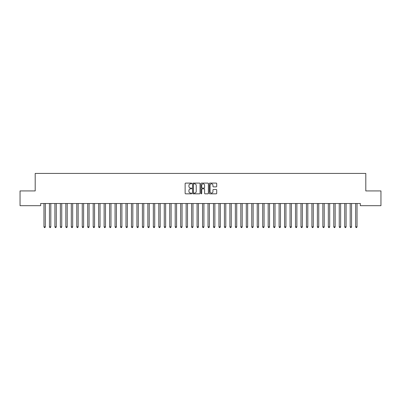 <?xml version="1.0" encoding="UTF-8"?>
<svg xmlns="http://www.w3.org/2000/svg" width="401" height="401" viewBox="0 0 401 401"><rect width="100%" height="100%" fill="white"/><g stroke="black" fill="none" stroke-linecap="round" stroke-linejoin="round"><path stroke-width="0.6" d="M191.753 183.473A0.376 0.376 0 0 0 191.377 183.097L185.673 183.097A0.536 0.536 0 0 0 185.137 183.633L185.137 193.297A0.536 0.536 0 0 0 185.673 193.833L191.377 193.833A0.376 0.376 0 0 0 191.753 193.457A0.376 0.376 0 0 0 191.377 193.081L190.635 193.081A1.719 1.719 0 0 1 188.921 191.362L188.921 190.56A1.719 1.719 0 0 1 190.635 188.841L191.377 188.841A0.376 0.376 0 0 0 191.753 188.465A0.376 0.376 0 0 0 191.377 188.089L190.635 188.089A1.719 1.719 0 0 1 188.921 186.37L188.921 185.568A1.719 1.719 0 0 1 190.635 183.848L191.377 183.848A0.376 0.376 0 0 0 191.753 183.473M216.184 186.881A0.536 0.536 0 0 0 216.72 186.345L216.72 183.633A0.536 0.536 0 0 0 216.184 183.097L209.853 183.097A0.536 0.536 0 0 0 209.317 183.633L209.317 193.297A0.536 0.536 0 0 0 209.853 193.833L216.184 193.833A0.536 0.536 0 0 0 216.72 193.297L216.72 190.019A0.536 0.536 0 0 0 216.184 189.483L213.477 189.483A0.536 0.536 0 0 0 212.941 190.019L212.941 191.643A1.434 1.434 0 0 1 211.502 193.081A1.434 1.434 0 0 1 210.069 191.643L210.069 185.282A1.434 1.434 0 0 1 211.502 183.848A1.434 1.434 0 0 1 212.941 185.282L212.941 186.345A0.536 0.536 0 0 0 213.477 186.881L216.184 186.881M360.334 203.502L40.666 203.502L40.666 205.688L20.05 205.688L20.05 190.926L35.198 190.926L35.198 173.427L365.802 173.427L365.802 190.926L380.95 190.926L380.95 205.688L360.334 205.688L360.334 203.502M200.029 183.633A0.536 0.536 0 0 0 199.492 183.097L193.162 183.097A0.536 0.536 0 0 0 192.625 183.633L192.625 193.297A0.536 0.536 0 0 0 193.162 193.833L199.492 193.833A0.536 0.536 0 0 0 200.029 193.297L200.029 183.633M201.508 183.097L207.838 183.097A0.536 0.536 0 0 1 208.375 183.633L208.375 193.297A0.536 0.536 0 0 1 207.838 193.833L205.132 193.833A0.536 0.536 0 0 1 204.59 193.297L204.59 189.377A0.536 0.536 0 0 0 204.054 188.841L202.259 188.841A0.536 0.536 0 0 0 201.723 189.377L201.723 193.457A0.376 0.376 0 0 1 201.347 193.833A0.376 0.376 0 0 1 200.971 193.457L200.971 183.633A0.536 0.536 0 0 1 201.508 183.097M193.748 183.848A0.376 0.376 0 0 0 193.377 184.224L193.377 192.706A0.376 0.376 0 0 0 193.748 193.081L194.53 193.081A1.719 1.719 0 0 0 196.244 191.362L196.244 185.568A1.719 1.719 0 0 0 194.53 183.848L193.748 183.848M204.59 185.312A1.434 1.434 0 0 0 203.157 183.874A1.434 1.434 0 0 0 201.723 185.312L201.723 187.553A0.536 0.536 0 0 0 202.259 188.089L204.054 188.089A0.536 0.536 0 0 0 204.59 187.553L204.59 185.312M43.899 203.502L43.935 203.583A0.546 0.546 -179.3 0 1 43.975 203.788L43.975 226.861L45.338 226.861L45.338 203.788A0.546 0.546 -179.3 0 1 45.378 203.583L45.413 203.502M45.338 226.861L44.932 227.573L44.386 227.573L43.975 226.861M49.368 203.502L49.403 203.583A0.546 0.546 -179.3 0 1 49.443 203.788L49.443 226.861L50.807 226.861L50.807 203.788A0.546 0.546 -179.3 0 1 50.847 203.583L50.882 203.502M50.807 226.861L50.401 227.573L49.849 227.573L49.443 226.861M54.837 203.502L54.872 203.583A0.546 0.546 -179.3 0 1 54.912 203.788L54.912 226.861L56.275 226.861L56.275 203.788A0.546 0.546 -179.3 0 1 56.315 203.583L56.351 203.502M56.275 226.861L55.864 227.573L55.318 227.573L54.912 226.861M60.305 203.502L60.34 203.583A0.546 0.546 -179.3 0 1 60.376 203.788L60.376 226.861L61.744 226.861L61.744 203.788A0.546 0.546 -179.3 0 1 61.784 203.583L61.819 203.502M61.744 226.861L61.333 227.573L60.787 227.573L60.376 226.861M65.774 203.502L65.804 203.583A0.546 0.546 -179.3 0 1 65.844 203.788L65.844 226.861L67.213 226.861L67.213 203.788A0.546 0.546 -179.3 0 1 67.253 203.583L67.283 203.502M67.213 226.861L66.802 227.573L66.255 227.573L65.844 226.861M71.243 203.502L71.273 203.583A0.546 0.546 -179.3 0 1 71.313 203.788L71.313 226.861L72.681 226.861L72.681 203.788A0.546 0.546 -179.3 0 1 72.721 203.583L72.751 203.502M72.681 226.861L72.27 227.573L71.724 227.573L71.313 226.861M76.711 203.502L76.741 203.583A0.546 0.546 -179.3 0 1 76.781 203.788L76.781 226.861L78.15 226.861L78.15 203.788A0.546 0.546 -179.3 0 1 78.19 203.583L78.22 203.502M78.15 226.861L77.739 227.573L77.192 227.573L76.781 226.861M82.18 203.502L82.21 203.583A0.546 0.546 -179.3 0 1 82.25 203.788L82.25 226.861L83.619 226.861L83.619 203.788A0.546 0.546 -179.3 0 1 83.659 203.583L83.689 203.502M83.619 226.861L83.207 227.573L82.661 227.573L82.25 226.861M87.649 203.502L87.679 203.583A0.546 0.546 -179.3 0 1 87.719 203.788L87.719 226.861L89.087 226.861L89.087 203.788A0.546 0.546 -179.3 0 1 89.127 203.583L89.157 203.502M89.087 226.861L88.676 227.573L88.13 227.573L87.719 226.861M93.117 203.502L93.147 203.583A0.546 0.546 -179.3 0 1 93.187 203.788L93.187 226.861L94.556 226.861L94.556 203.788A0.546 0.546 -179.3 0 1 94.596 203.583L94.626 203.502M94.556 226.861L94.145 227.573L93.598 227.573L93.187 226.861M98.581 203.502L98.616 203.583A0.546 0.546 -179.3 0 1 98.656 203.788L98.656 226.861L100.024 226.861L100.024 203.788A0.546 0.546 -179.3 0 1 100.06 203.583L100.095 203.502M100.024 226.861L99.613 227.573L99.067 227.573L98.656 226.861M104.049 203.502L104.085 203.583A0.546 0.546 -179.3 0 1 104.125 203.788L104.125 226.861L105.488 226.861L105.488 203.788A0.546 0.546 -179.3 0 1 105.528 203.583L105.563 203.502M105.488 226.861L105.082 227.573L104.536 227.573L104.125 226.861M109.518 203.502L109.553 203.583A0.546 0.546 -179.3 0 1 109.593 203.788L109.593 226.861L110.957 226.861L110.957 203.788A0.546 0.546 -179.3 0 1 110.997 203.583L111.032 203.502M110.957 226.861L110.551 227.573L109.999 227.573L109.593 226.861M114.987 203.502L115.022 203.583A0.546 0.546 -179.3 0 1 115.062 203.788L115.062 226.861L116.425 226.861L116.425 203.788A0.546 0.546 -179.3 0 1 116.465 203.583L116.501 203.502M116.425 226.861L116.014 227.573L115.468 227.573L115.062 226.861M120.455 203.502L120.49 203.583A0.546 0.546 -179.3 0 1 120.526 203.788L120.526 226.861L121.894 226.861L121.894 203.788A0.546 0.546 -179.3 0 1 121.934 203.583L121.969 203.502M121.894 226.861L121.483 227.573L120.937 227.573L120.526 226.861M125.924 203.502L125.954 203.583A0.546 0.546 -179.3 0 1 125.994 203.788L125.994 226.861L127.363 226.861L127.363 203.788A0.546 0.546 -179.3 0 1 127.403 203.583L127.433 203.502M127.363 226.861L126.952 227.573L126.405 227.573L125.994 226.861M131.393 203.502L131.423 203.583A0.546 0.546 -179.3 0 1 131.463 203.788L131.463 226.861L132.831 226.861L132.831 203.788A0.546 0.546 -179.3 0 1 132.871 203.583L132.901 203.502M132.831 226.861L132.42 227.573L131.874 227.573L131.463 226.861M136.861 203.502L136.891 203.583A0.546 0.546 -179.3 0 1 136.931 203.788L136.931 226.861L138.3 226.861L138.3 203.788A0.546 0.546 -179.3 0 1 138.34 203.583L138.37 203.502M138.3 226.861L137.889 227.573L137.343 227.573L136.931 226.861M142.33 203.502L142.36 203.583A0.546 0.546 -179.3 0 1 142.4 203.788L142.4 226.861L143.769 226.861L143.769 203.788A0.546 0.546 -179.3 0 1 143.809 203.583L143.839 203.502M143.769 226.861L143.357 227.573L142.811 227.573L142.4 226.861M147.799 203.502L147.829 203.583A0.546 0.546 -179.3 0 1 147.869 203.788L147.869 226.861L149.237 226.861L149.237 203.788A0.546 0.546 -179.3 0 1 149.277 203.583L149.307 203.502M149.237 226.861L148.826 227.573L148.28 227.573L147.869 226.861M153.267 203.502L153.297 203.583A0.546 0.546 -179.3 0 1 153.337 203.788L153.337 226.861L154.706 226.861L154.706 203.788A0.546 0.546 -179.3 0 1 154.746 203.583L154.776 203.502M154.706 226.861L154.295 227.573L153.748 227.573L153.337 226.861M158.731 203.502L158.766 203.583A0.546 0.546 -179.3 0 1 158.806 203.788L158.806 226.861L160.174 226.861L160.174 203.788A0.546 0.546 -179.3 0 1 160.21 203.583L160.245 203.502M160.174 226.861L159.763 227.573L159.217 227.573L158.806 226.861M164.199 203.502L164.235 203.583A0.546 0.546 -179.3 0 1 164.275 203.788L164.275 226.861L165.638 226.861L165.638 203.788A0.546 0.546 -179.3 0 1 165.678 203.583L165.713 203.502M165.638 226.861L165.232 227.573L164.686 227.573L164.275 226.861M169.668 203.502L169.703 203.583A0.546 0.546 -179.3 0 1 169.743 203.788L169.743 226.861L171.107 226.861L171.107 203.788A0.546 0.546 -179.3 0 1 171.147 203.583L171.182 203.502M171.107 226.861L170.701 227.573L170.149 227.573L169.743 226.861M175.137 203.502L175.172 203.583A0.546 0.546 -179.3 0 1 175.212 203.788L175.212 226.861L176.575 226.861L176.575 203.788A0.546 0.546 -179.3 0 1 176.615 203.583L176.651 203.502M176.575 226.861L176.164 227.573L175.618 227.573L175.212 226.861M180.605 203.502L180.64 203.583A0.546 0.546 -179.3 0 1 180.676 203.788L180.676 226.861L182.044 226.861L182.044 203.788A0.546 0.546 -179.3 0 1 182.084 203.583L182.119 203.502M182.044 226.861L181.633 227.573L181.087 227.573L180.676 226.861M186.074 203.502L186.104 203.583A0.546 0.546 -179.3 0 1 186.144 203.788L186.144 226.861L187.513 226.861L187.513 203.788A0.546 0.546 -179.3 0 1 187.553 203.583L187.583 203.502M187.513 226.861L187.102 227.573L186.555 227.573L186.144 226.861M191.543 203.502L191.573 203.583A0.546 0.546 -179.3 0 1 191.613 203.788L191.613 226.861L192.981 226.861L192.981 203.788A0.546 0.546 -179.3 0 1 193.021 203.583L193.051 203.502M192.981 226.861L192.57 227.573L192.024 227.573L191.613 226.861M197.011 203.502L197.041 203.583A0.546 0.546 -179.3 0 1 197.081 203.788L197.081 226.861L198.45 226.861L198.45 203.788A0.546 0.546 -179.3 0 1 198.49 203.583L198.52 203.502M198.45 226.861L198.039 227.573L197.492 227.573L197.081 226.861M202.48 203.502L202.51 203.583A0.546 0.546 -179.3 0 1 202.55 203.788L202.55 226.861L203.919 226.861L203.919 203.788A0.546 0.546 -179.3 0 1 203.959 203.583L203.989 203.502M203.919 226.861L203.507 227.573L202.961 227.573L202.55 226.861M207.949 203.502L207.979 203.583A0.546 0.546 -179.3 0 1 208.019 203.788L208.019 226.861L209.387 226.861L209.387 203.788A0.546 0.546 -179.3 0 1 209.427 203.583L209.457 203.502M209.387 226.861L208.976 227.573L208.43 227.573L208.019 226.861M213.417 203.502L213.447 203.583A0.546 0.546 -179.3 0 1 213.487 203.788L213.487 226.861L214.856 226.861L214.856 203.788A0.546 0.546 -179.3 0 1 214.896 203.583L214.926 203.502M214.856 226.861L214.445 227.573L213.898 227.573L213.487 226.861M218.881 203.502L218.916 203.583A0.546 0.546 -179.3 0 1 218.956 203.788L218.956 226.861L220.324 226.861L220.324 203.788A0.546 0.546 -179.3 0 1 220.36 203.583L220.395 203.502M220.324 226.861L219.913 227.573L219.367 227.573L218.956 226.861M224.349 203.502L224.385 203.583A0.546 0.546 -179.3 0 1 224.425 203.788L224.425 226.861L225.788 226.861L225.788 203.788A0.546 0.546 -179.3 0 1 225.828 203.583L225.863 203.502M225.788 226.861L225.382 227.573L224.836 227.573L224.425 226.861M229.818 203.502L229.853 203.583A0.546 0.546 -179.3 0 1 229.893 203.788L229.893 226.861L231.257 226.861L231.257 203.788A0.546 0.546 -179.3 0 1 231.297 203.583L231.332 203.502M231.257 226.861L230.851 227.573L230.299 227.573L229.893 226.861M235.287 203.502L235.322 203.583A0.546 0.546 -179.3 0 1 235.362 203.788L235.362 226.861L236.725 226.861L236.725 203.788A0.546 0.546 -179.3 0 1 236.765 203.583L236.801 203.502M236.725 226.861L236.314 227.573L235.768 227.573L235.362 226.861M240.755 203.502L240.79 203.583A0.546 0.546 -179.3 0 1 240.826 203.788L240.826 226.861L242.194 226.861L242.194 203.788A0.546 0.546 -179.3 0 1 242.234 203.583L242.269 203.502M242.194 226.861L241.783 227.573L241.237 227.573L240.826 226.861M246.224 203.502L246.254 203.583A0.546 0.546 -179.3 0 1 246.294 203.788L246.294 226.861L247.663 226.861L247.663 203.788A0.546 0.546 -179.3 0 1 247.703 203.583L247.733 203.502M247.663 226.861L247.252 227.573L246.705 227.573L246.294 226.861M251.693 203.502L251.723 203.583A0.546 0.546 -179.3 0 1 251.763 203.788L251.763 226.861L253.131 226.861L253.131 203.788A0.546 0.546 -179.3 0 1 253.171 203.583L253.201 203.502M253.131 226.861L252.72 227.573L252.174 227.573L251.763 226.861M257.161 203.502L257.191 203.583A0.546 0.546 -179.3 0 1 257.231 203.788L257.231 226.861L258.6 226.861L258.6 203.788A0.546 0.546 -179.3 0 1 258.64 203.583L258.67 203.502M258.6 226.861L258.189 227.573L257.642 227.573L257.231 226.861M262.63 203.502L262.66 203.583A0.546 0.546 -179.3 0 1 262.7 203.788L262.7 226.861L264.069 226.861L264.069 203.788A0.546 0.546 -179.3 0 1 264.109 203.583L264.139 203.502M264.069 226.861L263.657 227.573L263.111 227.573L262.7 226.861M268.099 203.502L268.129 203.583A0.546 0.546 -179.3 0 1 268.169 203.788L268.169 226.861L269.537 226.861L269.537 203.788A0.546 0.546 -179.3 0 1 269.577 203.583L269.607 203.502M269.537 226.861L269.126 227.573L268.58 227.573L268.169 226.861M273.567 203.502L273.597 203.583A0.546 0.546 -179.3 0 1 273.637 203.788L273.637 226.861L275.006 226.861L275.006 203.788A0.546 0.546 -179.3 0 1 275.046 203.583L275.076 203.502M275.006 226.861L274.595 227.573L274.048 227.573L273.637 226.861M279.031 203.502L279.066 203.583A0.546 0.546 -179.3 0 1 279.106 203.788L279.106 226.861L280.474 226.861L280.474 203.788A0.546 0.546 -179.3 0 1 280.51 203.583L280.545 203.502M280.474 226.861L280.063 227.573L279.517 227.573L279.106 226.861M284.499 203.502L284.535 203.583A0.546 0.546 -179.3 0 1 284.575 203.788L284.575 226.861L285.938 226.861L285.938 203.788A0.546 0.546 -179.3 0 1 285.978 203.583L286.013 203.502M285.938 226.861L285.532 227.573L284.986 227.573L284.575 226.861M289.968 203.502L290.003 203.583A0.546 0.546 -179.3 0 1 290.043 203.788L290.043 226.861L291.407 226.861L291.407 203.788A0.546 0.546 -179.3 0 1 291.447 203.583L291.482 203.502M291.407 226.861L291.001 227.573L290.449 227.573L290.043 226.861M295.437 203.502L295.472 203.583A0.546 0.546 -179.3 0 1 295.512 203.788L295.512 226.861L296.875 226.861L296.875 203.788A0.546 0.546 -179.3 0 1 296.915 203.583L296.951 203.502M296.875 226.861L296.464 227.573L295.918 227.573L295.512 226.861M300.905 203.502L300.94 203.583A0.546 0.546 -179.3 0 1 300.976 203.788L300.976 226.861L302.344 226.861L302.344 203.788A0.546 0.546 -179.3 0 1 302.384 203.583L302.419 203.502M302.344 226.861L301.933 227.573L301.387 227.573L300.976 226.861M306.374 203.502L306.404 203.583A0.546 0.546 -179.3 0 1 306.444 203.788L306.444 226.861L307.813 226.861L307.813 203.788A0.546 0.546 -179.3 0 1 307.853 203.583L307.883 203.502M307.813 226.861L307.402 227.573L306.855 227.573L306.444 226.861M311.843 203.502L311.873 203.583A0.546 0.546 -179.3 0 1 311.913 203.788L311.913 226.861L313.281 226.861L313.281 203.788A0.546 0.546 -179.3 0 1 313.321 203.583L313.351 203.502M313.281 226.861L312.87 227.573L312.324 227.573L311.913 226.861M317.311 203.502L317.341 203.583A0.546 0.546 -179.3 0 1 317.381 203.788L317.381 226.861L318.75 226.861L318.75 203.788A0.546 0.546 -179.3 0 1 318.79 203.583L318.82 203.502M318.75 226.861L318.339 227.573L317.792 227.573L317.381 226.861M322.78 203.502L322.81 203.583A0.546 0.546 -179.3 0 1 322.85 203.788L322.85 226.861L324.219 226.861L324.219 203.788A0.546 0.546 -179.3 0 1 324.259 203.583L324.289 203.502M324.219 226.861L323.808 227.573L323.261 227.573L322.85 226.861M328.249 203.502L328.279 203.583A0.546 0.546 -179.3 0 1 328.319 203.788L328.319 226.861L329.687 226.861L329.687 203.788A0.546 0.546 -179.3 0 1 329.727 203.583L329.757 203.502M329.687 226.861L329.276 227.573L328.73 227.573L328.319 226.861M333.717 203.502L333.747 203.583A0.546 0.546 -179.3 0 1 333.787 203.788L333.787 226.861L335.156 226.861L335.156 203.788A0.546 0.546 -179.3 0 1 335.196 203.583L335.226 203.502M335.156 226.861L334.745 227.573L334.198 227.573L333.787 226.861M339.181 203.502L339.216 203.583A0.546 0.546 -179.3 0 1 339.256 203.788L339.256 226.861L340.624 226.861L340.624 203.788A0.546 0.546 -179.3 0 1 340.66 203.583L340.695 203.502M340.624 226.861L340.213 227.573L339.667 227.573L339.256 226.861M344.649 203.502L344.685 203.583A0.546 0.546 -179.3 0 1 344.725 203.788L344.725 226.861L346.088 226.861L346.088 203.788A0.546 0.546 -179.3 0 1 346.128 203.583L346.163 203.502M346.088 226.861L345.682 227.573L345.136 227.573L344.725 226.861M350.118 203.502L350.153 203.583A0.546 0.546 -179.3 0 1 350.193 203.788L350.193 226.861L351.557 226.861L351.557 203.788A0.546 0.546 -179.3 0 1 351.597 203.583L351.632 203.502M351.557 226.861L351.151 227.573L350.599 227.573L350.193 226.861M355.587 203.502L355.622 203.583A0.546 0.546 -179.3 0 1 355.662 203.788L355.662 226.861L357.025 226.861L357.025 203.788A0.546 0.546 -179.3 0 1 357.065 203.583L357.101 203.502M357.025 226.861L356.614 227.573L356.068 227.573L355.662 226.861"/></g></svg>

